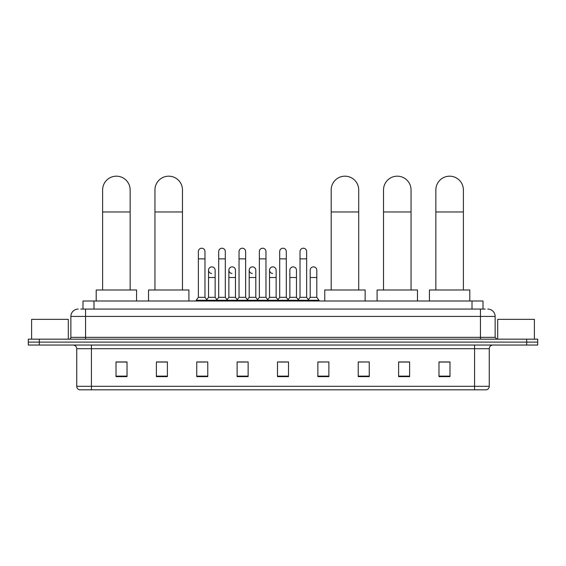 <?xml version="1.0" encoding="UTF-8"?>
<svg xmlns="http://www.w3.org/2000/svg" width="566" height="566" viewBox="0 0 566 566"><rect width="100%" height="100%" fill="white"/><g stroke="black" fill="none" stroke-linecap="round" stroke-linejoin="round"><path stroke-width="0.85" d="M82.99 309.078L82.99 300.999L483.01 300.999L483.01 309.078M80.952 309.078L485.218 309.078M80.782 309.078L85.551 309.078L85.551 316.415L70.87 316.415L70.87 337.336A1.832 1.832 0 0 1 69.038 339.168M78.214 309.078A7.337 7.337 0 0 0 70.87 316.415M487.786 309.078A7.337 7.337 0 0 1 495.13 316.415L495.13 337.336L496.962 339.168M39.309 339.168L28.3 339.168L28.3 342.105L39.309 342.105L28.3 342.105L28.3 345.041L39.309 345.041L39.309 342.105L526.691 342.105L39.309 342.105L39.309 339.168L526.691 339.168L526.691 342.105L537.7 342.105L526.691 342.105L526.691 345.041L39.309 345.041M526.691 345.041L537.7 345.041L537.7 339.168L526.691 339.168M489.257 386.295C489.151 388.05 488.274 389.224 486.611 389.818L474.577 389.818L474.577 386.295L489.257 386.295L489.257 348.713A3.672 3.672 0 0 1 492.922 345.041M474.577 389.818L79.389 389.818A3.672 3.672 0 0 1 76.743 386.295L76.743 348.713C76.53 346.484 75.306 345.26 73.078 345.041M449.984 376.638L449.984 361.957L438.975 361.957L438.975 376.638L449.984 376.638M409.614 376.638L409.614 361.957L398.606 361.957L398.606 376.638L409.614 376.638M369.244 376.638L369.244 361.957L358.236 361.957L358.236 376.638L369.244 376.638M328.874 376.638L328.874 361.957L317.866 361.957L317.866 376.638L328.874 376.638M127.025 376.638L127.025 361.957L116.016 361.957L116.016 376.638L127.025 376.638M167.394 376.638L167.394 361.957L156.386 361.957L156.386 376.638L167.394 376.638M207.764 376.638L207.764 361.957L196.756 361.957L196.756 376.638L207.764 376.638M248.134 376.638L248.134 361.957L237.126 361.957L237.126 376.638L248.134 376.638M288.504 376.638L288.504 361.957L277.496 361.957L277.496 376.638L288.504 376.638M369.244 361.957L358.236 362.035L369.244 361.957M238.668 362.035L246.005 362.035M198.001 362.035L205.345 362.035M328.874 361.957L317.866 362.035L328.874 361.957M279.328 362.035L286.672 362.035M167.394 362.035L156.386 362.035M127.025 362.035L116.016 362.035M409.614 362.035L398.606 362.035M449.984 362.035L438.975 362.035M68.302 339.168L68.302 319.351L31.604 319.351L31.604 339.168M102.616 289.99L102.616 189.95A13.761 13.761 0 0 1 116.384 176.182A13.761 13.761 0 0 1 130.145 189.95A13.761 13.761 0 0 0 116.384 176.182M130.145 289.99L130.145 189.95M136.569 300.999L136.569 289.99L96.199 289.99L96.199 300.999M154.95 289.99L154.95 189.95A13.761 13.761 0 0 1 168.718 176.182A13.761 13.761 0 0 1 182.478 189.95A13.761 13.761 0 0 0 168.718 176.182M182.478 289.99L182.478 189.95M188.903 300.999L188.903 289.99L148.533 289.99L148.533 300.999M331.188 289.99L331.188 189.95A13.761 13.761 0 0 1 344.949 176.182A13.761 13.761 0 0 1 358.71 189.95A13.761 13.761 0 0 0 344.949 176.182M358.71 289.99L358.71 189.95M365.134 300.999L365.134 289.99L324.764 289.99L324.764 300.999M383.522 289.99L383.522 189.95A13.761 13.761 0 0 1 397.282 176.182A13.761 13.761 0 0 1 411.05 189.95A13.761 13.761 0 0 0 397.282 176.182M411.05 289.99L411.05 189.95M417.467 300.999L417.467 289.99L377.098 289.99L377.098 300.999M435.855 289.99L435.855 189.95A13.761 13.761 0 0 1 449.616 176.182A13.761 13.761 0 0 1 463.384 189.95A13.761 13.761 0 0 0 449.616 176.182M463.384 289.99L463.384 189.95M469.801 300.999L469.801 289.99L429.431 289.99L429.431 300.999M198.369 258.867L204.977 258.867L204.977 297.334L198.369 297.334L198.369 251.53A3.304 3.304 0 0 1 201.878 248.233A3.304 3.304 0 0 1 204.977 251.53A3.304 3.304 0 0 0 201.878 248.233M198.369 297.334L196.169 300.27L196.169 300.999M204.977 297.334L207.177 300.27L196.169 300.27M218.702 297.334L218.702 258.867L225.31 258.867L225.31 297.334L218.702 297.334L216.502 300.27L207.177 300.27L207.177 300.999M218.702 258.867L218.702 251.53A3.304 3.304 0 0 1 222.212 248.233A3.304 3.304 0 0 1 225.31 251.53A3.304 3.304 0 0 0 222.212 248.233M225.31 297.334L227.511 300.27L216.502 300.27L216.502 300.999M239.036 297.334L239.036 258.867L245.637 258.867L245.637 297.334L239.036 297.334L236.829 300.27L227.511 300.27L227.511 300.999M239.036 258.867L239.036 251.53A3.304 3.304 0 0 1 242.545 248.233A3.304 3.304 0 0 1 245.637 251.53A3.304 3.304 0 0 0 242.545 248.233M245.637 297.334L247.844 300.27L236.829 300.27L236.829 300.999M259.362 297.334L259.362 258.867L265.97 258.867L265.97 297.334L259.362 297.334L257.162 300.27L247.844 300.27L247.844 300.999M259.362 258.867L259.362 251.53A3.304 3.304 0 0 1 262.879 248.233A3.304 3.304 0 0 1 265.97 251.53A3.304 3.304 0 0 0 262.879 248.233M265.97 297.334L268.171 300.27L257.162 300.27L257.162 300.999M279.696 297.334L279.696 258.867L286.304 258.867L286.304 297.334L279.696 297.334L277.496 300.27L268.171 300.27L268.171 300.999M279.696 258.867L279.696 251.53A3.304 3.304 0 0 1 283.205 248.233A3.304 3.304 0 0 1 286.304 251.53A3.304 3.304 0 0 0 283.205 248.233M286.304 297.334L288.504 300.27L277.496 300.27L277.496 300.999M300.03 297.334L300.03 258.867L306.638 258.867L306.638 297.334L300.03 297.334L297.829 300.27L288.504 300.27L288.504 300.999M300.03 258.867L300.03 251.53A3.304 3.304 0 0 1 303.539 248.233A3.304 3.304 0 0 1 306.638 251.53A3.304 3.304 0 0 0 303.539 248.233M306.638 297.334L308.838 300.27L297.829 300.27L297.829 300.999M316.804 297.334L316.804 277.51L310.196 277.51L310.196 297.334L316.804 297.334L319.005 300.27L308.838 300.27L308.838 300.999M211.627 273.47A3.304 3.304 0 0 1 208.536 270.173A3.304 3.304 0 0 1 212.045 266.876A3.304 3.304 0 0 1 215.144 270.173L215.144 277.51L208.536 277.51L208.536 270.173M215.144 277.51L215.144 297.334L208.536 297.334L208.536 277.51M208.536 297.334L206.753 299.704M215.144 297.334L216.92 299.704M231.961 273.47A3.304 3.304 0 0 1 228.869 270.173A3.304 3.304 0 0 1 232.378 266.876A3.304 3.304 0 0 1 235.47 270.173L235.47 277.51L228.869 277.51L228.869 270.173M235.47 277.51L235.47 297.334L228.869 297.334L228.869 277.51M228.869 297.334L227.086 299.704M235.47 297.334L237.253 299.704M252.295 273.47A3.304 3.304 0 0 1 249.196 270.173A3.304 3.304 0 0 1 252.712 266.876A3.304 3.304 0 0 1 255.804 270.173L255.804 277.51L249.196 277.51L249.196 270.173M255.804 277.51L255.804 297.334L249.196 297.334L249.196 277.51M249.196 297.334L247.42 299.704M255.804 297.334L257.587 299.704M272.628 273.47A3.304 3.304 0 0 1 269.529 270.173A3.304 3.304 0 0 1 273.038 266.876A3.304 3.304 0 0 1 276.137 270.173L276.137 277.51L269.529 277.51L269.529 270.173M276.137 277.51L276.137 297.334L269.529 297.334L269.529 277.51M269.529 297.334L267.753 299.704M276.137 297.334L277.92 299.704M289.863 270.173A3.304 3.304 0 0 1 293.372 266.876A3.304 3.304 0 0 1 296.471 270.173L296.471 277.51L289.863 277.51L289.863 270.173M296.471 277.51L296.471 297.334L289.863 297.334L289.863 277.51M289.863 297.334L288.08 299.704M296.471 297.334L298.247 299.704M310.196 277.51L310.196 270.173A3.304 3.304 0 0 1 313.705 266.876A3.304 3.304 0 0 1 316.804 270.173L316.804 277.51M310.196 297.334L308.413 299.704M319.005 300.27L319.005 300.999M534.396 339.168L534.396 319.351L497.698 319.351L497.698 339.168M93.998 309.078L93.998 300.999M472.002 309.078L472.002 300.999M85.551 339.168L85.551 337.336L495.13 337.336M70.87 337.336L85.551 337.336L85.551 316.415L480.449 316.415L480.449 339.168M495.13 316.415L480.449 316.415L480.449 309.078M474.577 345.041L474.577 348.713L76.743 348.713M489.257 348.713L474.577 348.713L474.577 386.295L91.423 386.295L91.423 389.818M76.743 386.295L91.423 386.295L91.423 345.041M288.504 376.128L277.496 376.128M248.134 376.128L237.126 376.128M207.764 376.128L196.756 376.128M167.394 376.128L156.386 376.128M127.025 376.128L116.016 376.128M328.874 376.128L317.866 376.128M369.244 376.128L358.236 376.128M409.614 376.128L398.606 376.128M449.984 376.128L438.975 376.128M102.616 211.967L130.145 211.967M154.95 211.967L182.478 211.967M331.188 211.967L358.71 211.967M383.522 211.967L411.05 211.967M435.855 211.967L463.384 211.967M204.977 258.867L204.977 251.53M225.31 258.867L225.31 251.53M245.637 258.867L245.637 251.53M265.97 258.867L265.97 251.53M286.304 258.867L286.304 251.53M306.638 258.867L306.638 251.53"/></g></svg>

